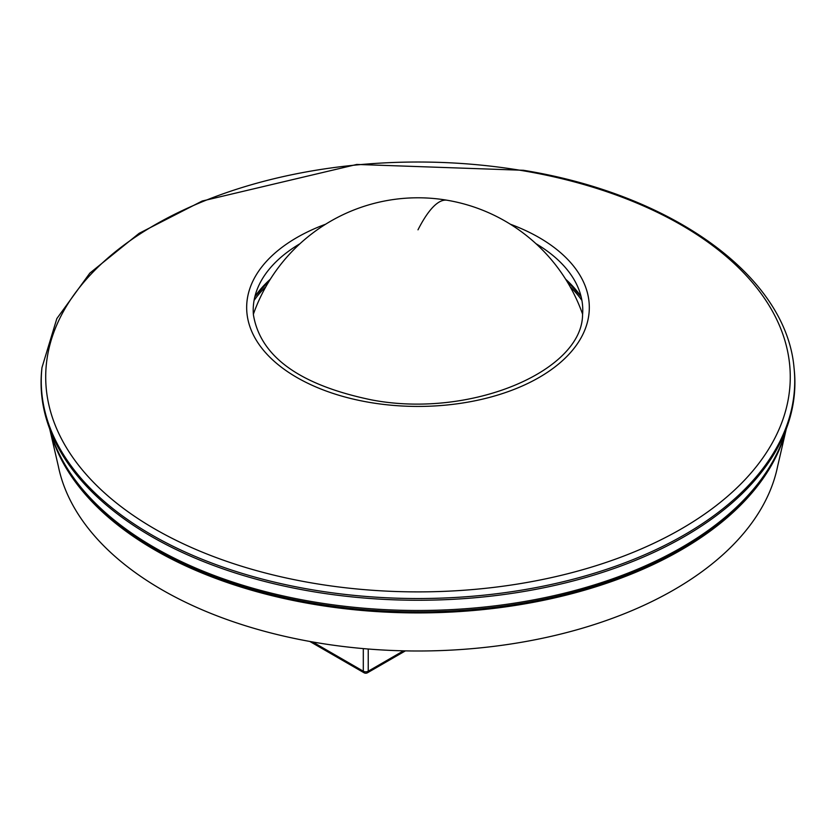 <?xml version="1.0" encoding="UTF-8"?>
<svg xmlns="http://www.w3.org/2000/svg" width="836" height="836" viewBox="0 0 836 836"><rect width="100%" height="100%" fill="white"/><g stroke="black" fill="none" stroke-linecap="round" stroke-linejoin="round"><path stroke-width="1.25" d="M41.8 369.188A376.911 217.611 0 0 0 311.87 591.449A376.911 217.611 0 0 0 794.179 369.188L794.012 367.568A376.743 217.506 0 0 1 311.922 589.735A376.743 217.506 0 0 1 41.978 367.568L41.8 369.188M312.998 601.784A372.919 215.301 0 0 0 786.342 428.753A372.177 214.873 0 0 1 786.039 429.944A372.177 214.873 0 0 1 409.212 612.851A372.177 214.873 0 0 1 49.941 429.944A372.177 214.873 0 0 1 49.637 428.774A372.919 215.301 0 0 0 312.998 601.784M300.009 243.694A164.776 95.126 0 0 0 262.295 278.952A164.776 95.126 0 0 0 253.423 314.848C260.404 356.606 299.633 384.926 371.121 399.807C469.487 418.951 582.075 371.508 582.556 314.848A164.776 95.126 0 0 0 573.684 278.952A164.776 95.126 0 0 0 535.98 243.694M49.941 429.944L58.363 466.331A362.103 209.052 0 0 0 409.441 650.941A362.103 209.052 0 0 0 777.616 466.331L786.039 429.944M762.359 477.795A371.414 214.434 180 0 1 409.222 611.847A371.414 214.434 180 0 1 73.62 477.795M774.073 459.131A371.477 214.465 180 0 1 409.222 612.454A371.477 214.465 180 0 1 61.906 459.131M368.237 649.018L368.237 671.203A3.49 2.09 180 0 1 363.305 671.203L364.015 672.75L309.832 641.463M265.9 286.654A176.835 102.096 0 0 0 254.071 300.438M581.908 300.438A176.835 102.096 0 0 0 570.079 286.654M313.176 583.194A372.281 214.936 0 0 0 775.212 437.458A372.281 214.936 0 0 0 522.803 170.711A372.281 214.936 0 0 0 60.767 316.436A372.281 214.936 0 0 0 313.176 583.194M325.674 224.194A171.328 98.909 0 0 0 248.386 321.494A171.328 98.909 0 0 0 369.752 402.43A171.328 98.909 0 0 0 573.914 348.497A171.328 98.909 0 0 0 510.305 224.194M270.362 279.182A175.299 101.208 0 0 0 254.855 296.696M581.125 296.696A175.299 101.208 0 0 0 565.617 279.182M363.305 648.611L363.305 671.203L312.664 641.964M364.015 672.74A3.49 3.49 0 0 0 367.516 672.75A3.49 2.017 -120 0 0 368.237 671.203L403.506 650.836M572.733 286.246A220.505 127.312 0 0 0 568.501 283.906M267.478 283.906A220.505 127.312 0 0 0 263.246 286.246M582.608 314.221A174.588 174.588 0 0 0 447.145 200.243A174.588 40.138 99.6 0 0 417.99 229.827M41.978 367.568L56.838 318.589L89.839 273.121L139.131 233.328L202.218 201.016L356.826 164.441L523.42 170.283C672.019 194.276 785.955 275.796 794.012 367.568M254.844 296.749L270.258 279.339M565.721 279.339L581.135 296.749M405.397 650.878L367.516 672.75M447.145 200.243A174.588 174.588 0 0 0 253.371 314.221"/></g></svg>
